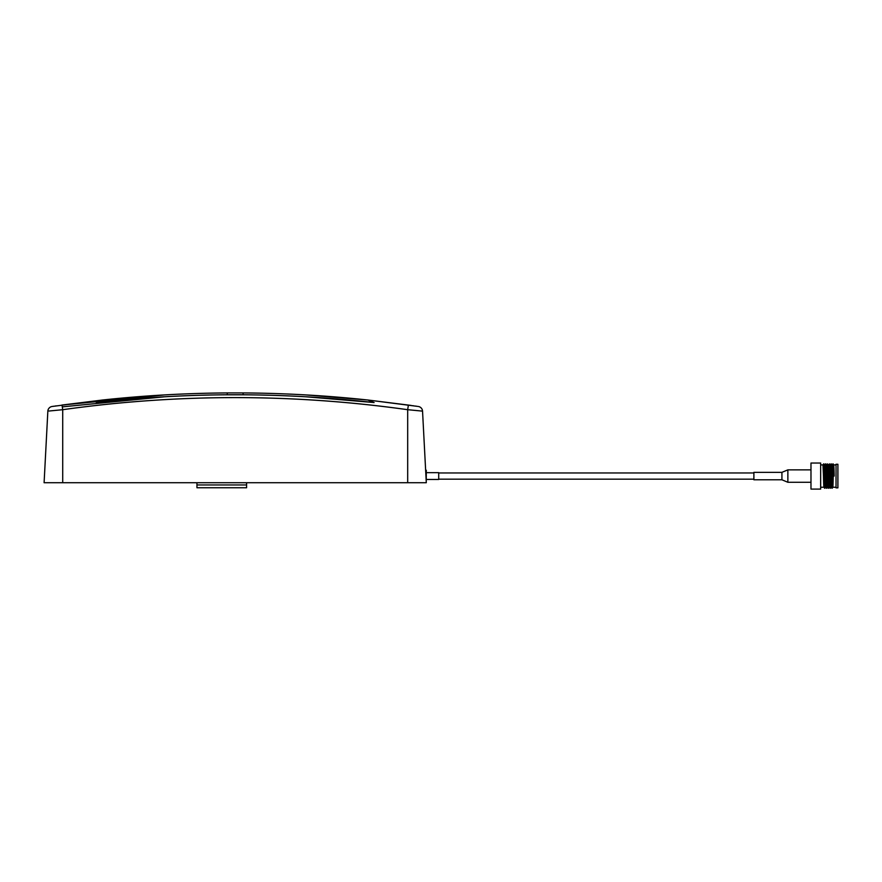 <?xml version="1.0" encoding="UTF-8"?>
<svg xmlns="http://www.w3.org/2000/svg" width="882" height="882" viewBox="0 0 882 882"><rect width="100%" height="100%" fill="white"/><g stroke="black" fill="none" stroke-linecap="round" stroke-linejoin="round"><path stroke-width="1.32" d="M781.926 472.344L753.889 472.344L753.889 479.786L781.926 479.786L781.926 472.344L787.869 469.863L787.869 482.278L810.977 482.278M820.657 476.071L820.657 463.039L810.977 463.039L810.977 489.102L820.657 489.102L820.657 476.071M837.9 476.071L837.9 464.274L836.037 464.274L836.037 487.856L837.9 487.856L837.9 476.071M426.293 479.466L438.707 479.466L438.707 472.664L426.293 472.664M425.642 470.249L426.293 470.249L426.249 481.881M235.196 394.761C188.803 394.761 142.509 397.363 96.303 402.567C188.902 392.17 281.501 392.17 374.1 402.567C327.895 397.363 281.59 394.761 235.196 394.761M102.499 400.02L62.016 405.047L62.71 409.7C119.93 401.641 177.425 397.617 235.196 397.606C292.978 397.617 350.474 401.641 407.682 409.7C292.692 393.581 177.701 393.581 62.71 409.7L49.017 411.023M827.018 485.188L826.732 476.071C827.04 490.48 827.349 490.48 827.658 476.071C827.978 461.661 828.286 461.661 828.595 476.071C828.904 490.48 829.212 490.48 829.521 476.071C829.83 461.661 830.149 461.661 830.458 476.071C830.767 490.48 831.076 490.48 831.384 476.071C831.693 461.661 832.002 461.661 832.321 476.071C832.63 490.48 832.939 490.48 833.247 476.071C833.556 461.661 833.865 461.661 834.174 476.071L832.784 476.071C832.476 461.661 832.156 461.661 831.847 476.071C831.539 490.48 831.23 490.48 830.921 476.071C830.612 461.661 830.304 461.661 829.984 476.071C829.675 490.48 829.367 490.48 829.058 476.071C828.749 461.661 828.441 461.661 828.132 476.071C827.823 490.48 827.503 490.48 827.195 476.071C826.886 461.661 826.577 461.661 826.269 476.071C825.96 490.48 825.651 490.48 825.332 476.071C825.023 461.661 824.714 461.661 824.405 476.071C824.097 490.48 823.788 490.48 823.479 476.071L822.983 464.957L823.556 463.954L823.953 464.957L823.821 463.888L824.416 464.913L825.453 463.888L826.28 464.913L827.316 463.888L828.584 464.913L829.411 463.888L829.984 464.902M820.657 487.239L823.942 487.239L824.218 482.498L824.527 488.242L824.935 478.386L824.527 488.242L823.59 463.888L822.994 464.913L820.657 464.902M826.732 476.071C826.423 461.661 826.114 461.661 825.806 476.071C825.486 490.48 825.177 490.48 824.868 476.071L823.799 463.954M833.6 476.071L833.137 463.899L833.722 464.913L836.037 464.902M827.426 483.964L827.647 487.228L827.944 482.498L827.658 487.239L828.474 488.242L828.771 482.498L828.485 488.231L829.51 487.228L830.337 488.242L830.635 482.498L830.348 488.231L831.373 487.228L832.2 488.242L831.285 463.899L832.299 464.913L833.126 463.888L833.722 464.913M831.671 482.498L831.031 463.888L830.447 464.913L829.422 463.899L830.105 484.681L830.337 488.242L830.932 487.228M831.969 488.242L832.795 487.228L836.037 487.239M826.919 482.498L826.632 488.231L827.206 487.228L828.231 488.231L827.316 463.888L828.143 464.913M823.821 463.888L824.527 488.242L825.056 482.498L824.769 488.231L825.806 487.239L826.081 482.498L825.806 487.239L825.574 483.964M825.806 476.071C825.486 490.48 825.177 490.48 824.868 476.071M832.608 485.387L832.553 483.964M830.888 487.184L830.513 478.386M828.242 488.242L829.069 487.228L828.826 483.964M832.597 469.632L832.52 467.405M830.855 473.755L830.657 467.405M827.14 473.755L826.732 464.902M825.332 476.071L825.276 473.755M825.155 469.632L825.056 466.942M823.479 476.071L822.983 464.957M52.071 406.492A4.961 4.961 0 0 0 47.849 411.133A4.961 4.961 0 0 1 52.071 406.492L102.544 400.009C144.009 395.555 185.595 393.196 227.302 392.931L243.09 392.931C284.798 393.196 326.384 395.555 367.849 400.009L417.572 406.382M305.569 394.904C296.352 394.397 296.352 394.397 305.569 394.904C296.352 394.397 296.352 394.397 305.569 394.904L367.772 400.009M410.439 405.334L367.849 400.009L411.266 405.455M416.48 406.216L415.598 406.084M413.449 405.775L412.754 405.676M165.044 394.882L164.835 394.904C174.041 394.397 174.041 394.397 164.824 394.904L61.872 405.07M56.327 405.863L55.103 406.04M53.659 406.249L52.92 406.359M167.723 394.739L170.039 394.618M410.571 409.976L413.327 410.24M415.874 410.483L418.112 410.703M420.174 410.902L421.375 411.023M50.34 410.891L52.225 410.703M47.849 411.133A4.961 4.961 0 0 1 48.532 408.884A4.961 4.961 0 0 0 47.849 411.133L44.1 482.719L426.293 482.719L422.544 411.133L407.682 409.7L407.682 482.719M102.544 400.009L96.303 402.567C139.83 397.661 183.5 395.07 227.302 394.794L243.09 394.794C286.893 395.07 330.563 397.661 374.1 402.567L367.849 400.009M408.377 405.047L407.682 409.7M418.322 406.492A4.961 4.961 0 0 1 422.544 411.133A4.961 4.961 0 0 0 421.872 408.884M305.569 396.757L373.571 402.501M62.302 406.867L164.857 396.757M833.358 476.071L832.895 463.888M829.51 487.228L830.094 488.231L829.708 469.632M826.379 488.242L825.784 487.228L826.368 488.231L826.798 478.386L826.368 488.231L825.684 463.888M828.066 478.386L827.845 469.632M826.202 478.386L825.982 469.632M833.159 468.485L833.038 465.167M830.138 485.519L829.929 478.386M825.354 487.228L824.769 488.231L824.339 478.386M246.585 484.957L246.585 487.746L196.951 487.746L196.951 484.957L246.585 484.957L246.585 482.719M196.951 482.719L196.951 484.957M62.71 409.7L62.71 482.719M243.09 394.794L243.09 392.931M227.302 394.794L227.302 392.931M810.977 469.863L787.869 469.863M753.889 472.961L438.707 472.961M753.889 479.169L438.707 479.169M781.926 479.786L787.869 482.278M832.211 488.231L832.795 487.228M826.632 488.231L827.206 487.228"/></g></svg>
